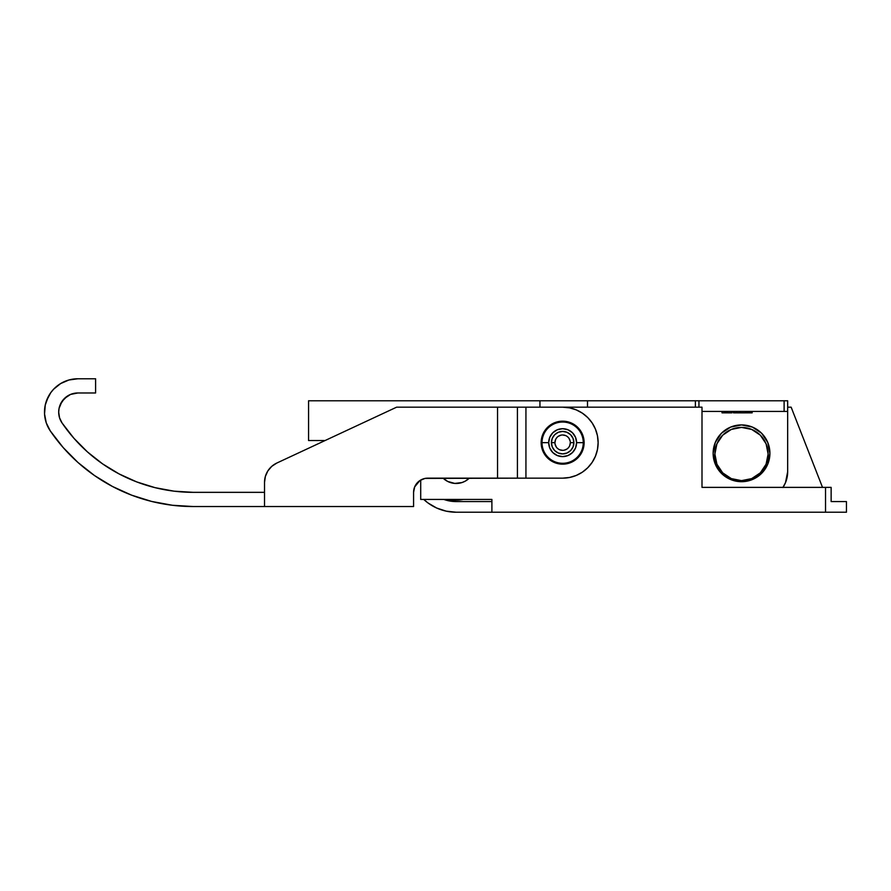<?xml version="1.0" encoding="UTF-8"?>
<svg xmlns="http://www.w3.org/2000/svg" width="891" height="891" viewBox="0 0 891 891"><rect width="100%" height="100%" fill="white"/><g stroke="black" fill="none" stroke-linecap="round" stroke-linejoin="round"><path stroke-width="1.34" d="M741.524 481.697A28.389 28.389 0 0 1 713.134 453.307A28.389 28.389 0 0 1 741.524 424.918L730.665 427.079L721.454 433.226L715.295 442.437L713.134 453.307L715.295 464.178L721.454 473.388L730.665 479.536L741.524 481.697L752.394 479.536L761.605 473.388L767.752 464.178L769.913 453.307L767.752 442.437L761.605 433.226L752.394 427.079L741.524 424.918A28.389 28.389 0 0 1 769.913 453.307A28.389 28.389 0 0 1 741.524 481.697M701.997 411.43L787.666 411.43L787.666 400.783L787.666 422.078L787.666 411.43L701.997 411.43M308.564 400.783L695.392 400.783L587.503 400.783L587.503 407.176L587.503 400.783L539.946 400.783L539.946 407.176L539.946 400.783L308.564 400.783L308.564 440.533L325.092 440.533L308.564 440.533L308.564 400.783M696.428 400.783L787.666 400.783L784.113 400.783L784.113 411.43L784.113 400.783L698.945 400.783L698.945 407.176L698.945 400.783L695.392 400.783L695.392 407.176L695.392 400.783M449.131 499.439L456.827 500.152L463.253 499.439A35.484 35.484 0 0 1 449.131 499.439M462.44 499.595L463.253 499.439M459.645 499.985L453.074 500.018M782.989 487.377A28.389 28.389 0 0 0 787.666 471.762L787.666 422.078L787.666 471.762L785.506 482.632L782.877 487.533M721.454 473.388L730.665 479.536M752.394 479.536L757.305 476.919M761.605 433.226L757.305 429.696M748.885 412.845L749.398 411.43L749.398 412.845L752.171 412.845L751.581 411.43L751.581 412.845L748.885 412.845L748.885 411.43L748.551 412.845M748.162 411.43L748.162 412.845L746.858 412.845L746.858 411.43L746.858 412.845L745.589 412.845L745.589 411.43L745.589 412.845L740.087 412.845L740.087 411.43L740.087 412.845L736.534 412.845L736.534 411.43L736.534 412.845L734.039 412.845L734.039 411.43L733.438 412.845L748.162 412.845L748.162 411.43M733.438 411.43L733.438 412.845L733.438 411.43M731.912 412.845L731.912 411.43M731.823 412.845L731.823 411.43L731.823 412.845L727.323 412.845L727.323 411.43L727.323 412.845L725.731 412.845L731.823 412.845M724.561 411.43L724.561 412.845L722.022 412.845L722.022 411.43L722.022 412.845L725.731 412.845L725.731 411.43L725.541 412.845M752.171 412.845L752.171 411.43L752.171 412.845M846.45 501.577L846.45 512.225L456.192 512.225L491.899 512.225L491.899 499.439L420.708 499.439L420.708 480.037L420.708 499.439L491.899 499.439L491.899 512.225L846.45 512.225L846.45 501.577L831.136 501.577L831.136 487.377L831.136 501.577L846.45 501.577M741.501 427.402A26.619 26.619 0 0 1 768.12 454.02A26.619 26.619 0 0 1 741.501 480.639L731.322 478.612L722.679 472.843L716.91 464.2L714.883 454.02L716.91 443.829L722.679 435.198L731.322 429.429L741.501 427.402L751.692 429.429L760.324 435.198L766.093 443.829L768.12 454.02L766.093 464.2L760.324 472.843L751.692 478.612L741.501 480.639A26.619 26.619 0 0 1 714.883 454.02A26.619 26.619 0 0 1 741.501 427.402M491.899 501.577L456.192 501.577L443.841 499.439A36.91 36.91 0 0 0 456.192 501.577L491.899 501.577M701.997 487.377L831.136 487.377L825.534 487.377L825.534 512.225L825.534 487.377L701.997 487.377L701.997 407.176L701.997 487.377M172.375 505.264L151.693 501.455L172.375 505.264L193.38 506.545L413.58 506.545L413.58 492.344L414.66 486.909L419.895 480.539L425.007 478.422L525.935 478.155L525.935 407.176L517.415 407.176L701.997 407.176L525.935 407.176L525.935 478.155L562.644 478.155L569.561 477.465L576.221 475.449L582.358 472.174L587.737 467.753L592.147 462.373L595.422 456.237L597.449 449.587L598.128 442.66L597.449 435.732L595.422 429.083L592.147 422.947L587.737 417.567L582.358 413.157L576.221 409.871L569.561 407.855L562.644 407.176A35.484 35.484 0 0 1 598.128 442.66L597.449 449.587L595.422 456.237M822.516 487.377L791.141 407.176L787.666 407.176L791.141 407.176L822.516 487.377M715.395 459.21L714.883 454.02M456.192 512.225A47.557 47.557 0 0 1 423.76 499.439L427.992 502.958L436.668 508.026L446.202 511.156L456.192 512.225L446.202 511.156M448.44 500.753L456.192 501.577M465.414 481.051A18.811 18.811 0 0 1 443.083 478.155L447.694 481.441L454.755 483.423L462.039 482.543L465.414 481.051A18.811 18.811 0 0 0 469.301 478.155L465.414 481.051M73.853 438.205L87.441 451.915L73.853 438.205L62.025 422.935A19.168 19.168 0 0 1 58.695 412.143L59.541 417.79L58.695 412.143L59.062 408.401L58.695 412.143A19.168 19.168 0 0 1 77.862 392.976L95.604 392.976L95.604 378.775L77.862 378.775L68.919 380L73.352 379.087M569.561 407.855L576.221 409.871M517.415 407.176L396.629 407.176L276.823 463.042L271.788 466.327L267.868 470.894L265.384 476.384L264.527 482.343A21.295 21.295 0 0 1 276.823 463.042L396.629 407.176L497.546 407.176L497.546 478.155L497.546 407.176L517.415 407.176L517.415 478.155L517.415 407.176M598.128 442.66A35.484 35.484 0 0 1 562.644 478.155L427.78 478.155A14.2 14.2 0 0 0 413.58 492.344L413.58 506.545L264.527 506.545L264.527 482.343L264.527 506.545L193.38 506.545A173.188 173.188 0 0 1 50.297 430.932A33.357 33.357 0 0 1 77.862 378.775L95.604 378.775L95.604 392.976L77.862 392.976L70.523 394.435L64.308 398.589L60.154 404.804L59.062 408.401L61.925 401.496L67.215 396.205M271.788 466.327L267.868 470.894L271.788 466.327L267.868 470.894L265.384 476.384M131.623 495.162L112.466 486.475L94.491 475.538L77.985 462.507L94.491 475.538L112.466 486.475L131.623 495.162L151.693 501.455M48.014 427.034L46.265 422.869L50.297 430.932L63.183 447.56L77.985 462.507M44.606 409.492L45.263 405.026L44.55 414.014L46.265 422.869M46.521 400.683L50.742 392.708L48.359 396.551L45.263 405.026M64.664 381.504L68.919 380L60.644 383.564L53.616 389.222L50.742 392.708M87.441 451.915L102.599 463.888L119.093 473.923L102.599 463.888L87.441 451.915M155.112 487.678L174.101 491.175L193.38 492.344L174.101 491.175L155.112 487.678L136.679 481.897L119.093 473.923M193.38 492.344L264.527 492.344L193.38 492.344A158.988 158.988 0 0 1 62.025 422.935L59.541 417.79M413.858 489.571L413.58 492.344M576.588 442.66A13.955 13.955 0 0 1 562.644 456.615A13.955 13.955 0 0 1 548.689 442.66L542.006 442.66A20.627 20.627 0 0 0 562.644 463.287A20.627 20.627 0 0 0 583.271 442.66L576.588 442.66L575.53 447.995L572.501 452.528L567.979 455.546L562.644 456.615L557.298 455.546L552.776 452.528L549.747 447.995L548.689 442.66L549.747 437.325L552.776 432.792L557.298 429.774L562.644 428.705L567.979 429.774L572.501 432.792L575.53 437.325L576.588 442.66L583.271 442.66A20.627 20.627 0 0 1 562.644 463.287A20.627 20.627 0 0 1 542.006 442.66L541.149 442.66A21.484 21.484 0 0 0 562.644 464.155A21.484 21.484 0 0 0 584.128 442.66L583.271 442.66L584.128 442.66L582.491 434.44L577.836 427.468L570.864 422.813L562.644 421.176L554.414 422.813L547.442 427.468L542.786 434.44L541.149 442.66L542.786 450.879L547.442 457.851L554.414 462.518L562.644 464.155L570.864 462.518L577.836 457.851L582.491 450.879L584.128 442.66A21.484 21.484 0 0 0 562.644 421.176A21.484 21.484 0 0 0 541.149 442.66L542.006 442.66A20.627 20.627 0 0 1 562.644 422.033A20.627 20.627 0 0 1 583.271 442.66A20.627 20.627 0 0 0 562.644 422.033A20.627 20.627 0 0 0 542.006 442.66L548.689 442.66A13.955 13.955 0 0 1 562.644 428.705A13.955 13.955 0 0 1 576.588 442.66M554.948 442.66L554.948 442.66A7.685 7.685 0 0 1 562.644 434.975A7.685 7.685 0 0 1 570.329 442.66A7.685 7.685 0 0 1 562.644 450.345A7.685 7.685 0 0 1 554.948 442.66L551.406 442.66A11.238 11.238 0 0 0 562.644 453.898A11.238 11.238 0 0 0 573.882 442.66L570.329 442.66L573.882 442.66L573.024 438.361L570.585 434.719L566.943 432.28L562.644 431.422L558.334 432.28L554.692 434.719L552.253 438.361L551.406 442.66L552.253 446.959L554.692 450.612L558.334 453.04L562.644 453.898L566.943 453.04L570.585 450.612L573.024 446.959L573.882 442.66A11.238 11.238 0 0 0 562.644 431.422A11.238 11.238 0 0 0 551.406 442.66L554.948 442.66A7.685 7.685 0 0 1 562.644 434.975A7.685 7.685 0 0 1 570.329 442.66A7.685 7.685 0 0 1 562.644 450.345A7.685 7.685 0 0 1 554.948 442.66L555.538 439.72M556.24 438.394L557.198 437.225M558.367 436.267L561.141 435.12M562.633 434.975L565.585 435.554M566.91 436.267L568.079 437.225M569.037 438.383L570.184 441.156M570.329 442.66L569.739 445.6M569.037 446.926L568.079 448.095M566.91 449.053L564.137 450.2M562.644 450.345L559.693 449.766M558.367 449.053L557.198 448.095M556.251 446.937L555.093 444.163M731.979 412.845L731.979 411.43"/></g></svg>
